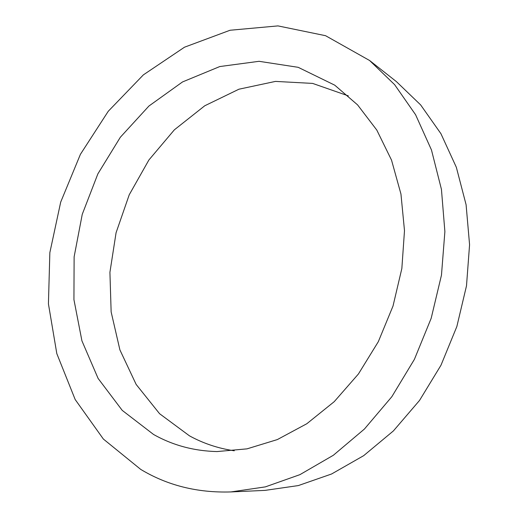 <?xml version="1.0" encoding="UTF-8"?>
<svg xmlns="http://www.w3.org/2000/svg" width="518" height="518" viewBox="0 0 518 518"><rect width="100%" height="100%" fill="white"/><g stroke="black" fill="none" stroke-linecap="round" stroke-linejoin="round"><path stroke-width="0.78" d="M153.535 434.453L122.229 410.379L98.122 378.451L81.922 340.831L73.932 299.631L74.126 256.831L82.252 214.322L97.863 173.886L120.357 137.225L148.925 106.028L182.517 81.941L219.781 66.557L259.032 61.305L298.167 67.314L334.738 85.166L357.575 104.882L376.806 130.083L391.53 160.12L400.951 194.043L404.493 230.639L401.851 268.486L393.02 306.021L378.328 341.673L358.437 373.97L334.233 401.657L306.811 423.737L277.35 439.575L247.034 448.853L216.99 451.573C193.842 450.984 172.688 445.279 153.535 434.453M348.329 95.875L312.626 83.411L275.479 81.404L238.934 89.206L204.752 105.776L174.359 129.83L148.893 159.991L129.228 194.794L116.071 232.75L109.92 272.326L111.143 311.933L119.904 349.896L136.156 384.44L159.583 413.714L189.465 435.839C203.27 443.421 218.207 448.407 234.272 450.79M140.702 469.386C167.392 485.463 197.468 492.974 230.937 491.932L265.378 486.875L299.922 474.65L333.359 455.257L364.419 429.04L391.828 396.717L414.406 359.343L431.183 318.285L441.465 275.142L444.884 231.611L441.44 189.368L431.468 149.967L415.585 114.724L394.625 84.661L369.58 60.489L325.557 35.697L277.972 25.9L230.057 30.251L184.492 47.203L143.363 74.877L108.268 111.26L80.407 154.338L60.69 202.124L49.851 252.642L48.427 303.859L56.812 353.613L75.181 399.54L103.367 439.05L140.702 469.386M369.58 60.489L396.406 81.617L420.655 104.921L440.941 133.709L456.345 167.301L466.09 204.714L469.573 244.71L466.498 285.832L456.85 326.534L440.98 365.229L419.522 400.453L393.395 430.924L363.681 455.659L331.591 473.989L298.329 485.573L265.048 490.384L230.937 491.932"/></g></svg>

